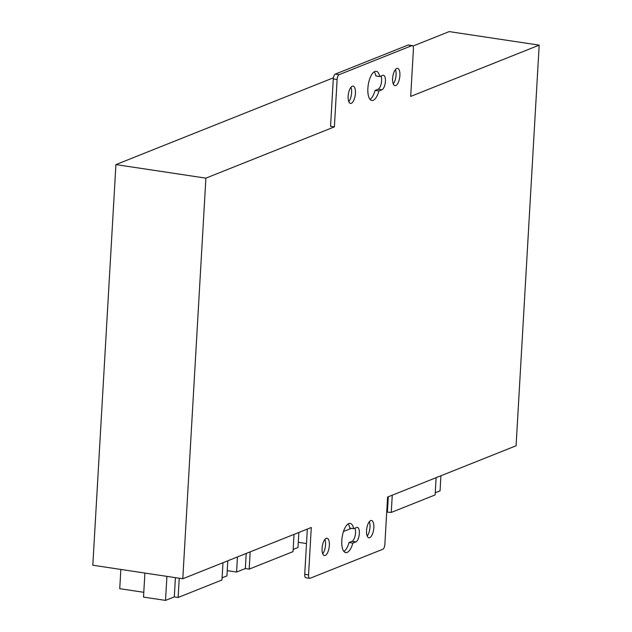<?xml version="1.0" encoding="UTF-8"?>
<svg xmlns="http://www.w3.org/2000/svg" width="632" height="632" viewBox="0 0 632 632"><rect width="100%" height="100%" fill="white"/><g stroke="black" fill="none" stroke-linecap="round" stroke-linejoin="round"><path stroke-width="0.95" d="M333.285 78.913A4.219 1.675 -81.4 0 1 335.276 74.094L339.108 74.671A4.219 1.675 98.6 0 0 337.117 79.49L333.285 78.913L330.552 126.289L334.383 126.866L337.117 79.49M408.075 45.046A4.219 1.675 -81.4 0 1 408.469 44.998L412.293 45.575A4.219 1.675 98.6 0 0 411.906 45.623L408.075 45.046L335.276 74.094M412.941 46.073L449.21 31.6L539.183 45.141L410.689 96.419L413.423 49.043A4.219 1.675 98.6 0 0 412.293 45.575M395.427 69.552A8.753 3.476 -81.4 0 1 393.262 83.922M350.958 87.295A8.753 3.476 -81.4 0 1 348.793 101.665M381.009 76.061A7.379 2.931 -81.4 0 1 381.199 83.653A7.379 2.931 -81.4 0 1 378.11 89.199L375.092 90.408A14.765 5.862 -81.4 0 1 370.036 99.382M374.183 71.827A14.765 5.862 -81.4 0 1 375.929 75.99L379.753 76.567A14.765 5.862 98.6 0 0 376.222 71.297A14.765 5.862 98.6 0 0 368.227 85.02A14.765 5.862 98.6 0 0 371.821 100.496A14.765 5.862 98.6 0 0 378.923 90.984L375.092 90.408M352.277 86.221A8.753 3.476 98.6 0 0 348.224 95.234A8.753 3.476 98.6 0 0 350.483 103.419A8.753 3.476 98.6 0 0 355.224 95.282A8.753 3.476 98.6 0 0 353.091 86.11A8.753 3.476 98.6 0 0 352.277 86.221M396.746 68.477A8.753 3.476 98.6 0 0 392.693 77.491A8.753 3.476 98.6 0 0 394.953 85.675A8.753 3.476 98.6 0 0 399.693 77.539A8.753 3.476 98.6 0 0 397.56 68.367A8.753 3.476 98.6 0 0 396.746 68.477M378.923 90.984L381.941 89.776A7.379 2.931 98.6 0 0 385.354 82.176A7.379 2.931 98.6 0 0 383.45 75.271A7.379 2.931 98.6 0 0 382.771 75.358L379.753 76.567M339.108 74.671L411.906 45.623M304.727 574.291A4.219 1.675 98.6 0 0 305.849 577.759L309.68 578.335A4.219 1.675 -81.4 0 1 308.55 574.867L304.727 574.291L307.334 529.071M539.183 45.141L516.083 445.765L387.59 497.044L384.856 544.413A4.219 1.675 -81.4 0 1 382.866 549.232L310.067 578.288A4.219 1.675 -81.4 0 1 309.68 578.335M353.683 528.684L356.701 527.475A7.379 2.931 -81.4 0 1 357.38 527.388A7.379 2.931 -81.4 0 1 359.284 534.293A7.379 2.931 -81.4 0 1 355.871 541.901L352.853 543.101A14.765 5.862 -81.4 0 1 345.751 552.613A14.765 5.862 -81.4 0 1 342.157 537.137A14.765 5.862 -81.4 0 1 350.152 523.414A14.765 5.862 -81.4 0 1 353.683 528.684L349.859 528.107A14.765 5.862 98.6 0 0 348.113 523.944M343.966 551.507A14.765 5.862 98.6 0 0 349.022 542.525L352.04 541.324A7.379 2.931 98.6 0 0 355.129 535.77A7.379 2.931 98.6 0 0 354.939 528.186M322.723 553.782A8.753 3.476 98.6 0 0 324.887 539.412M367.192 536.039A8.753 3.476 98.6 0 0 369.357 521.669M352.853 543.101L349.022 542.525M325.227 555.433A8.753 3.476 -81.4 0 1 324.413 555.544A8.753 3.476 -81.4 0 1 322.281 546.364A8.753 3.476 -81.4 0 1 327.021 538.227A8.753 3.476 -81.4 0 1 329.28 546.411A8.753 3.476 -81.4 0 1 325.227 555.433M369.696 537.69A8.753 3.476 -81.4 0 1 368.883 537.793A8.753 3.476 -81.4 0 1 366.75 528.621A8.753 3.476 -81.4 0 1 371.49 520.484A8.753 3.476 -81.4 0 1 373.749 528.668A8.753 3.476 -81.4 0 1 369.696 537.69M182.79 578.762L205.89 178.145L115.917 164.596L92.817 565.221L182.79 578.762L311.284 527.491L308.55 574.867M222.978 562.725L221.982 579.979L178.129 597.477L174.298 596.9L165.529 600.4L143.511 597.09L144.894 573.058M175.412 577.656L174.298 596.9M179.235 578.233L178.129 597.477M120.846 569.44L119.74 588.684L143.788 592.31M166.911 576.376L165.529 600.4M227.797 560.805L226.928 575.902L222.108 577.822M294.022 534.38L293.027 551.625L249.174 569.124L245.342 568.547L236.573 572.047L227.228 570.641M246.211 553.458L245.342 568.547M250.169 551.878L249.174 569.124M237.442 556.958L236.573 572.047M298.841 532.452L297.972 547.549L293.153 549.477M351.392 528.336L343.484 531.496M306.496 543.536L298.272 542.296M436.112 477.681L435.116 494.927L391.263 512.426L386.721 512.133M388.301 496.76L387.432 511.849M392.259 495.18L391.263 512.426M440.931 475.754L440.062 490.851L435.243 492.77M115.917 164.596L333.412 77.807M334.383 126.866L205.89 178.145M378.11 89.199L381.941 89.776M352.04 541.324L355.871 541.901"/></g></svg>

